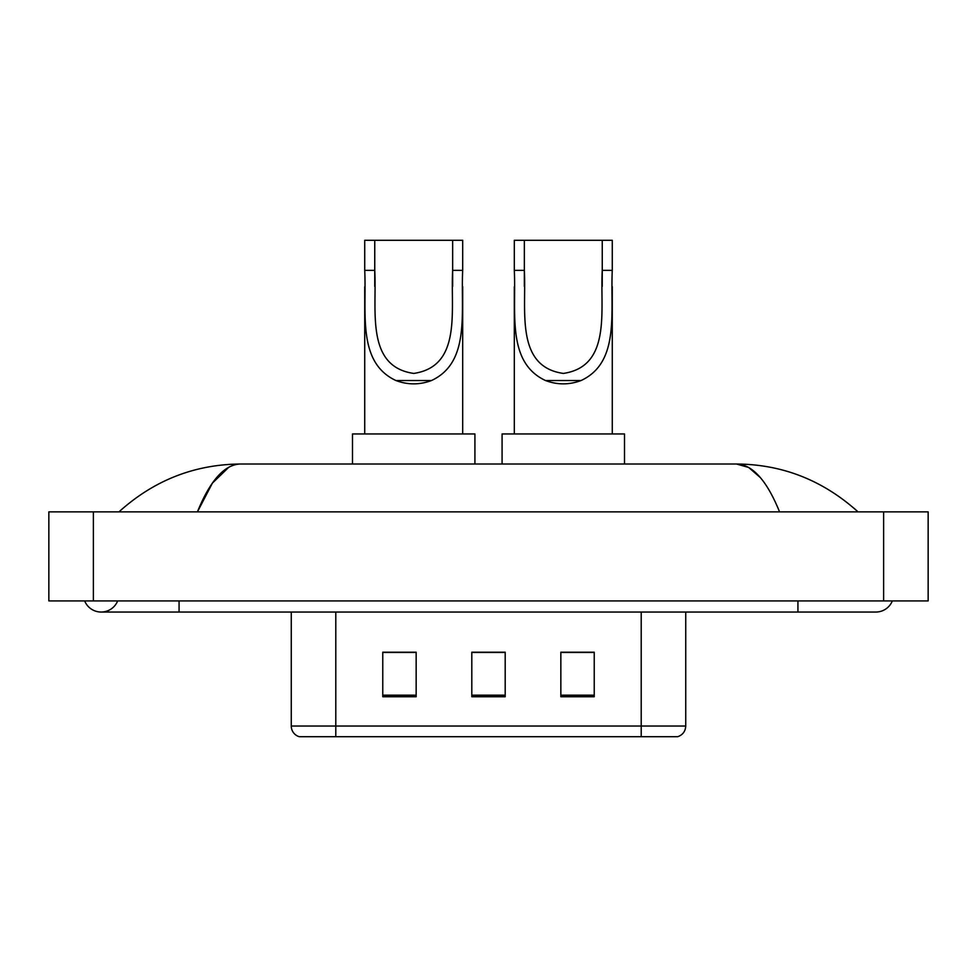 <?xml version="1.0" encoding="UTF-8"?>
<svg xmlns="http://www.w3.org/2000/svg" width="977" height="977" viewBox="0 0 977 977"><rect width="100%" height="100%" fill="white"/><g stroke="black" fill="none" stroke-linecap="round" stroke-linejoin="round"><path stroke-width="1.47" d="M84.657 600.916A17.806 17.806 0 0 0 117.667 600.916A17.806 17.806 0 0 1 84.657 600.916A17.806 17.806 0 0 0 101.168 612.042A17.806 17.806 0 0 1 84.657 600.916M892.343 600.916A17.806 17.806 0 0 1 875.832 612.042A17.806 17.806 0 0 0 892.343 600.916A17.806 17.806 0 0 1 875.832 612.042A17.806 17.806 0 0 0 892.343 600.916M779.573 511.875C766.811 480.44 752.473 464.49 736.56 464.014L240.44 464.014C224.527 464.49 210.189 480.44 197.427 511.875L212.412 483.102L228.887 467.153M93.377 511.875L928.15 511.875L928.15 600.916L48.85 600.916L48.85 511.875L93.377 511.875L93.377 600.916M854.24 508.443L858.026 511.875C823 480.318 782.504 464.368 736.56 464.014L748.687 467.47L760.314 477.558M122.76 508.443L118.974 511.875C153.841 480.391 194.325 464.441 240.44 464.014M356.043 736.707L299.841 736.707M299.28 736.707A11.126 11.126 0 0 1 291.268 726.021L291.268 612.042M594.236 696.748L594.236 652.221L560.847 652.221L560.847 696.748L594.236 696.748M416.153 696.748L416.153 652.221L382.764 652.221L382.764 696.748L416.153 696.748M505.194 696.748L505.194 652.221L471.806 652.221L471.806 696.748L505.194 696.748M685.732 726.021C685.427 731.358 682.752 734.912 677.72 736.707L335.795 736.707L335.795 726.021L685.732 726.021L685.732 612.042M641.205 612.042L641.205 736.707L620.957 736.707M505.194 652.453L471.806 652.453M416.153 652.453L382.764 652.453M594.236 652.453L560.847 652.453M374.753 240.293L462.683 240.293L462.683 270.36C460.68 312.481 470.523 362.406 431.468 380.541C419.622 384.962 407.788 384.962 395.941 380.541C356.971 362.394 366.693 312.787 364.726 270.36L364.726 240.293L374.753 240.293L374.753 286.444M364.726 270.36L374.753 270.36C376.963 309.843 365.239 366.57 413.772 373.422C462.28 366.265 450.385 309.831 452.656 270.36L452.656 240.293M462.683 270.36L452.656 270.36L452.656 286.42M364.726 286.786L364.726 433.959M462.683 286.64L462.683 433.959M474.92 464.014L474.92 433.959L352.489 433.959L352.489 464.014M524.344 240.293L612.274 240.293L612.274 270.36C610.271 312.481 620.114 362.406 581.059 380.541C569.212 384.962 557.378 384.962 545.532 380.541C506.562 362.394 516.283 312.787 514.317 270.36L514.317 240.293L524.344 240.293L524.344 286.444M514.317 270.36L524.344 270.36C526.554 309.843 514.83 366.57 563.363 373.422C611.871 366.265 599.976 309.831 602.247 270.36L602.247 240.293M612.274 270.36L602.247 270.36L602.247 286.42M514.317 286.786L514.317 433.959M612.274 286.64L612.274 433.959M624.511 464.014L624.511 433.959L502.08 433.959L502.08 464.014M797.928 600.916L797.928 612.042L875.832 612.042M179.072 600.916L179.072 612.042L797.928 612.042M883.623 511.875L883.623 600.916M291.268 726.021L335.795 726.021L335.795 612.042M505.194 695.197L471.806 695.197M416.153 695.197L382.764 695.197M594.236 695.197L560.847 695.197M395.941 380.541L431.468 380.541M545.532 380.541L581.059 380.541M179.072 612.042L101.168 612.042"/></g></svg>
